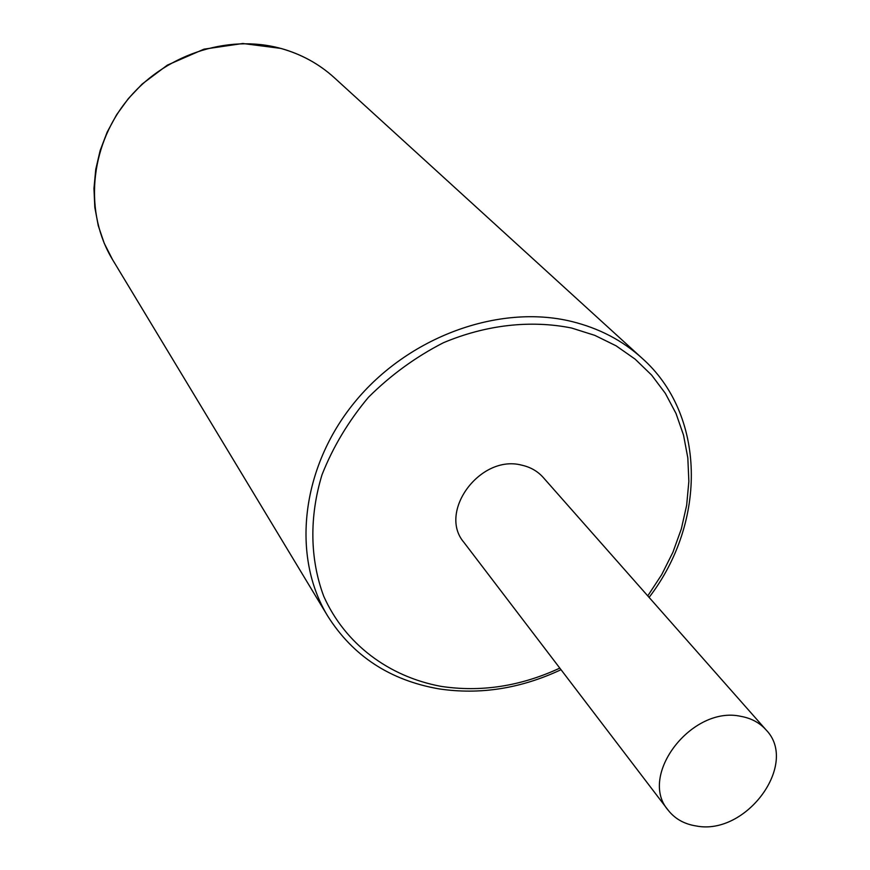 <?xml version="1.0" encoding="UTF-8"?>
<svg xmlns="http://www.w3.org/2000/svg" width="870" height="870" viewBox="0 0 870 870"><rect width="100%" height="100%" fill="white"/><g stroke="black" fill="none" stroke-linecap="round" stroke-linejoin="round"><path stroke-width="1.3" d="M696.239 825.978C746.34 835.907 799.302 763.653 766.002 729.832C759.597 722.687 751.191 718.185 740.794 716.336C691.857 705.342 637.862 775.659 668.138 810.166C674.957 818.855 684.32 824.129 696.239 825.978M668.138 810.166L463.971 542.445C437.577 511.941 480.283 454.205 521.576 465.124C530.352 467.038 537.551 471.138 543.184 477.423L766.002 729.832M327.74 616.112L112.578 259.673C84.444 213.378 89.24 148.161 126.063 101.681C162.777 55.169 227.135 33.495 281.086 48.513C301.401 54.223 319.127 63.945 334.276 77.68L641.973 358.146C622.409 340.398 598.919 328.164 571.503 321.443C498.684 303.75 408.041 336.788 354.568 402.342C300.933 467.821 291.319 556.387 327.74 616.112C353.024 656.078 390.075 680.329 438.904 688.866C479.914 695.01 520.63 688.616 561.019 669.704M647.769 595.896L661.689 574.657L672.934 552.222L681.319 528.949L686.669 505.198L688.855 481.382L687.822 457.881L683.526 435.098L676.001 413.446L665.322 393.327L651.641 375.111L635.143 359.158L616.09 345.814L594.808 335.363L571.655 328.044C530.776 319.79 485.938 324.793 443.341 342.769C415.664 356.961 390.728 375.111 368.51 397.22C348.489 421.113 332.992 446.952 322.02 474.737C309.144 516.954 309.938 559.345 323.738 596.276C345.075 643.974 388.553 676.545 440.775 686.321C480.751 692.433 520.434 686.365 559.812 668.116M280.977 48.437C301.335 54.168 319.105 63.912 334.276 77.68M649.096 597.396C707.364 521.641 705.657 414.37 641.973 358.146M112.578 259.673L104.248 243.317L98.277 225.787L94.819 207.386L93.96 188.464L95.754 169.356L100.18 150.445L107.184 132.088L116.656 114.666L128.412 98.527L142.223 83.988L167.366 65.12L203.982 49.166L242.828 43.5L280.858 48.405"/></g></svg>
